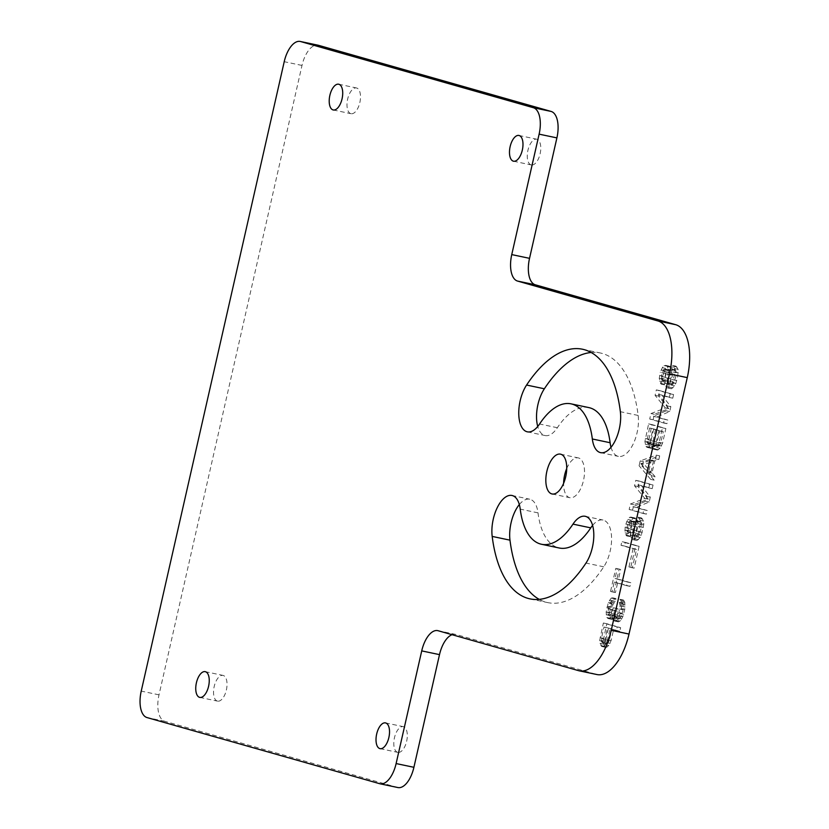 <?xml version="1.0" encoding="UTF-8"?>
<svg xmlns="http://www.w3.org/2000/svg" width="829" height="829" viewBox="0 0 829 829"><rect width="100%" height="100%" fill="white"/><g stroke="black" fill="none" stroke-linecap="round" stroke-linejoin="round"><path stroke-width="0.62" stroke-dasharray="4.14 3.11" d="M437.722 630.631L455.504 634.372A23.917 11.502 -78.1 0 1 455.877 634.465L596.258 674.371A47.833 23.005 -78.1 0 0 597.004 674.557M397.899 787.55A23.917 11.502 101.9 0 1 397.526 787.457L164.795 721.303A23.917 11.502 101.9 0 1 159.013 694.847L302.005 65.439A23.917 11.502 101.9 0 1 318.015 45.191M455.504 634.372A23.917 11.502 -78.1 0 0 452.043 634.693M519.327 504.55A27.906 13.419 101.9 0 1 529.741 499.213A27.906 13.419 101.9 0 1 538.011 512.871A71.75 34.497 -78.1 0 0 559.295 548.01M592.6 525.379A27.906 13.419 101.9 0 1 603.004 520.032A27.906 13.419 101.9 0 1 611.584 538.176A27.906 13.419 101.9 0 1 603.761 566.808A127.552 61.336 101.9 0 1 547.814 602.621A127.552 61.336 101.9 0 1 539.213 599.367M588.828 407.588A71.75 34.497 -78.1 0 0 557.357 427.733A27.906 13.419 101.9 0 1 545.119 435.557A27.906 13.419 101.9 0 1 537.741 426.479M591.129 352.491A127.552 61.336 101.9 0 1 600.31 352.978A127.552 61.336 101.9 0 1 638.154 415.443A27.906 13.419 101.9 0 1 633.18 444.023A27.906 13.419 101.9 0 1 618.393 456.385A27.906 13.419 101.9 0 1 611.014 447.297M566.725 468.54A20.352 9.782 101.9 0 1 578.248 457.888A20.352 9.782 101.9 0 1 578.569 457.96A20.352 9.782 101.9 0 1 583.564 480.146A20.352 9.782 101.9 0 1 569.875 497.711A20.352 9.782 101.9 0 1 569.554 497.638A20.352 9.782 101.9 0 1 563.616 483.317M397.64 752.338A13.15 6.321 101.9 0 1 394.407 737.997A13.15 6.321 101.9 0 1 403.257 726.639A13.15 6.321 101.9 0 1 403.464 726.691A13.15 6.321 101.9 0 1 406.697 741.033A13.15 6.321 101.9 0 1 397.847 752.38A13.15 6.321 101.9 0 1 397.64 752.338M531.109 164.898A13.15 6.321 101.9 0 1 527.876 150.557A13.15 6.321 101.9 0 1 536.726 139.199A13.15 6.321 101.9 0 1 536.933 139.251A13.15 6.321 101.9 0 1 540.166 153.593A13.15 6.321 101.9 0 1 531.306 164.95A13.15 6.321 101.9 0 1 531.109 164.898M217.374 701.085A13.15 6.321 101.9 0 1 214.141 686.754A13.15 6.321 101.9 0 1 222.991 675.397A13.15 6.321 101.9 0 1 223.198 675.448A13.15 6.321 101.9 0 1 226.421 689.79A13.15 6.321 101.9 0 1 217.571 701.137A13.15 6.321 101.9 0 1 217.374 701.085M350.833 113.656A13.15 6.321 101.9 0 1 347.6 99.314A13.15 6.321 101.9 0 1 356.449 87.957A13.15 6.321 101.9 0 1 356.657 88.009A13.15 6.321 101.9 0 1 359.89 102.35A13.15 6.321 101.9 0 1 351.04 113.697A13.15 6.321 101.9 0 1 350.833 113.656M663.739 373.009L667.459 366.304L669.956 366.366L671.003 367.309L671.666 372.667L670.319 381.34L671.107 384.791L671.987 385.039L674.153 382.428L676.101 375.226L676.36 372.708L675.148 369.786L675.967 366.138L678.07 369.319L677.873 375.724L675.78 383.537L674.64 385.796L671.459 388.77L669.987 388.345L668.454 384.034L669.583 370.791L668.837 369.931L667.221 370.117L665.511 373.506L664.506 384.853L662.661 379.154L663.739 373.009L660.319 372.283L662.309 367.682L664.039 365.589L666.537 365.651L667.583 366.594L668.247 371.952L666.899 380.615L667.687 384.076L668.568 384.324L670.734 381.703L672.682 374.501L672.941 371.993L671.728 369.06L672.547 365.423L674.651 368.604L674.454 375.009L672.36 382.811L671.221 385.081L668.039 388.045L666.568 387.63L665.034 383.319L666.164 370.066L665.418 369.206L663.801 369.392L662.091 372.791L661.086 384.138L659.242 378.438L660.319 372.283M656.9 416.946L667.801 420.044L666.972 423.681L653.128 419.743L654.361 414.282L668.816 408.697L658.506 396.075L659.739 390.604L673.594 394.542L672.765 398.189L661.863 395.091L670.837 406.687L669.739 411.547L656.9 416.946L653.48 416.22L664.381 419.319L663.552 422.966L649.708 419.028L650.941 413.567L665.397 407.982L655.086 395.35L656.319 389.889L670.174 393.827L669.345 397.474L658.444 394.366L667.418 405.972L666.319 410.821L653.48 416.22M654.527 445.349L652.361 447.971L650.164 447.992L648.319 442.292L652.019 424.603L665.874 428.541L662.568 443.111L660.143 448.24L657.532 450.085L656.05 449.66L654.527 445.349L651.107 444.634L647.915 447.598L645.998 446.406L644.9 441.577L648.599 423.888L662.454 427.826L659.148 442.396L656.723 447.525L654.112 449.359L652.63 448.945L651.107 444.634M642.506 466.489L643.605 461.639L659.666 455.857L658.837 459.504L654.755 460.924L651.988 473.069L654.983 476.499L654.154 480.146L642.506 466.489L639.086 465.774L640.185 460.914L656.247 455.142L655.418 458.779L651.335 460.209L648.568 472.343L651.553 475.784L650.734 479.421L639.086 465.774M636.351 507.4L647.252 510.498L646.423 514.135L632.579 510.198L633.812 504.737L648.268 499.151L637.957 486.519L639.19 481.058L653.045 484.996L652.216 488.644L641.314 485.545L650.288 497.141L649.19 502.001L636.351 507.4L632.931 506.674L643.832 509.773L643.003 513.42L629.149 509.483L630.392 504.022L644.848 498.426L634.537 485.804L635.77 480.343L649.625 484.281L648.796 487.918L637.895 484.82L646.869 496.416L645.76 501.276L632.931 506.674M630.848 532.974L630.019 536.622L628.517 533.607L628.175 530.923L629.263 524.767L632.983 518.073L635.48 518.135L636.517 519.078L637.149 521.835L636.019 535.088L636.631 536.56L637.511 536.809L638.672 535.845L641.625 526.985L641.884 524.477L640.662 521.545L641.491 517.907L643.594 521.089L643.791 524.374L641.304 535.296L640.164 537.565L636.983 540.529L635.501 540.114L634.599 538.56L633.936 533.202L635.273 524.539L635.097 522.55L633.77 521.524L632.745 521.876L631.035 525.275L630.081 530.819L630.848 532.974L627.429 532.259L626.6 535.897L625.087 532.881L625.149 527.089L626.693 521.7L629.563 517.348L630.879 517.078L633.097 518.353L633.729 521.12L632.6 534.373L633.211 535.835L634.092 536.083L635.252 535.13L638.206 526.27L638.465 523.762L637.242 520.83L638.071 517.182L640.175 520.363L640.371 523.659L638.869 531.627L636.745 536.84L633.553 539.814L632.081 539.399L631.18 537.845L630.517 532.487L631.853 523.824L630.931 520.975L629.325 521.161L627.615 524.55L626.662 530.104L627.429 532.259M625.263 542.373L639.118 546.311L634.154 568.166L632.382 567.658L636.517 549.451L624.434 546.021L625.263 542.373L621.843 541.658L635.698 545.596L630.734 567.45L628.962 566.943L633.097 548.736L621.014 545.295L621.843 541.658M613.957 592.155L619.19 569.088L620.672 569.502L618.465 579.212L630.838 582.735L630.009 586.372L617.636 582.86L615.429 592.569L610.538 591.429L615.771 568.362L617.253 568.787L615.045 578.497L627.418 582.02L626.589 585.657L614.216 582.134L612.009 591.854L610.538 591.429M620.683 620.558L618.496 621.874L616.279 620.6L615.771 615.937L613.17 619.076L611.263 619.18L610.227 618.237L609.564 612.88L611.771 603.16L614.641 598.807L615.957 598.538L615.263 601.574L613.097 604.186L612.113 607.139L611.346 614.672L611.957 616.144L613.999 615.429L616.838 608.486L618.009 608.818L617.108 616.963L618.009 618.507L619.916 618.403L621.346 616.227L623.159 609.636L623.532 605.211L622.776 603.056L623.46 600.02L624.817 602.351L624.776 609.45L622.828 616.641L620.683 620.558L617.263 619.843L615.077 621.159L613.895 620.828L612.248 618.413L612.351 615.211L609.75 618.351L608.434 618.631L606.807 617.512L606.144 612.154L608.351 602.445L611.222 598.092L612.538 597.823L611.843 600.849L609.678 603.471L608.693 606.424L607.926 613.957L609.128 615.595L610.579 614.714L613.419 607.761L614.59 608.092L613.688 616.237L614.59 617.792L615.771 618.123L617.356 616.641L618.911 612.558L620.133 605.792L619.356 602.341L620.04 599.305L620.786 600.165L621.574 603.616L621.356 608.724L619.408 615.926L617.263 619.843M604.921 647.107L603.077 641.408L606.787 623.719L620.631 627.657L619.812 631.304L613.615 629.543L611.139 640.465L608.714 645.594L606.103 647.439L601.502 646.382L599.657 640.693L603.367 623.004L617.211 626.942L616.393 630.579L610.196 628.817L606.735 642.703L603.699 646.361L601.502 646.382M664.589 370.656L661.169 369.941M663.055 376.034L659.635 375.319M662.661 379.154L659.242 378.438M662.993 381.837L659.573 381.122M663.76 383.993L660.34 383.278M664.506 384.853L661.086 384.138M665.335 381.205L661.915 380.49M664.879 380.438L661.459 379.713M664.568 379.05L661.148 378.335M664.682 377.154L661.262 376.428M665.511 373.506L662.091 372.791M666.215 371.765L662.796 371.05M667.221 370.117L663.801 369.392M668.247 369.765L664.827 369.04M668.837 369.931L665.418 369.206M669.583 370.791L666.164 370.066M669.759 372.77L666.34 372.055M669.635 374.677L666.215 373.962M668.806 378.325L665.386 377.599M668.412 381.444L664.993 380.718M668.454 384.034L665.034 383.319M669.086 386.801L665.666 386.086M669.987 388.345L666.568 387.63M671.459 388.77L668.039 388.045M672.91 387.889L669.49 387.174M674.64 385.796L671.221 385.081M675.78 383.537L672.36 382.811M676.765 380.584L673.345 379.869M677.873 375.724L674.454 375.009M678.267 372.604L674.847 371.889M678.07 369.319L674.651 368.604M677.013 367.081L673.594 366.366M675.967 366.138L672.547 365.423M675.148 369.786L671.728 369.06M675.894 370.636L672.474 369.921M676.36 372.708L672.941 371.993M676.101 375.226L672.682 374.501M675.003 380.086L671.583 379.361M674.153 382.428L670.734 381.703M673.148 384.076L669.728 383.361M671.987 385.039L668.568 384.324M671.107 384.791L667.687 384.076M670.495 383.33L667.076 382.604M670.319 381.34L666.899 380.615M670.578 378.822L667.158 378.107M671.407 375.185L667.987 374.459M671.666 372.667L668.247 371.952M671.625 370.076L668.205 369.351M671.003 367.309L667.583 366.594M669.956 366.366L666.537 365.651M668.775 366.035L665.355 365.32M667.459 366.304L664.039 365.589M665.728 368.397L662.309 367.682M667.801 420.044L664.381 419.319M669.739 411.547L666.319 410.821M670.837 406.687L667.418 405.972M661.863 395.091L658.444 394.366M672.765 398.189L669.345 397.474M673.594 394.542L670.174 393.827M659.739 390.604L656.319 389.889M658.506 396.075L655.086 395.35M668.816 408.697L665.397 407.982M654.361 414.282L650.941 413.567M653.128 419.743L649.708 419.028M666.972 423.681L663.552 422.966M653.957 446.479L650.537 445.764M654.547 446.644L651.128 445.929M655.304 448.8L651.884 448.085M656.05 449.66L652.63 448.945M657.532 450.085L654.112 449.359M658.547 449.722L655.128 449.007M660.143 448.24L656.723 447.525M661.583 446.064L658.164 445.339M662.568 443.111L659.148 442.396M665.874 428.541L662.454 427.826M652.019 424.603L648.599 423.888M648.713 439.173L645.294 438.458M648.319 442.292L644.9 441.577M648.651 444.976L645.231 444.251M649.418 447.132L645.998 446.406M650.164 447.992L646.744 447.266M651.335 448.323L647.915 447.598M652.361 447.971L648.941 447.245M649.542 428.033L646.807 441.474L647.117 442.852L648.454 443.878L650.34 442.479L651.045 440.738L653.666 429.204L649.542 428.033L652.962 428.748L650.34 440.282L646.921 439.567M653.76 445.38L655.666 445.277L656.527 444.23L659.853 430.966L655.438 429.702L652.692 443.142L653.76 445.38L658.06 446.354L654.641 445.639M650.34 440.282L650.537 443.567L651.283 444.427L652.889 444.24L653.76 443.194L657.086 429.919L652.962 428.748M650.226 442.189L646.807 441.474M650.537 443.567L647.117 442.852M651.283 444.427L647.863 443.712M651.874 444.593L648.454 443.878M652.889 444.24L649.47 443.525M653.76 443.194L650.34 442.479M654.464 441.453L651.045 440.738M657.086 429.919L653.666 429.204M658.06 446.354L659.086 446.002L660.661 443.214L663.273 431.681L658.858 430.427L656.236 441.961L656.112 443.867L657.179 446.106M659.086 446.002L655.666 445.277M659.946 444.955L656.527 444.23M660.661 443.214L657.242 442.499M663.273 431.681L659.853 430.966M658.858 430.427L655.438 429.702M656.236 441.961L652.817 441.235M656.112 443.867L652.692 443.142M656.433 445.246L653.014 444.531M643.605 461.639L640.185 460.914M654.154 480.146L650.734 479.421M654.983 476.499L651.553 475.784M651.988 473.069L648.568 472.343M654.755 460.924L651.335 460.209M658.837 459.504L655.418 458.779M659.666 455.857L656.247 455.142M640.817 463.68L647.532 471.4L650.019 460.478L640.817 463.68L644.237 464.395L650.952 472.126L647.532 471.4M650.952 472.126L653.439 461.193L644.237 464.395M653.439 461.193L650.019 460.478M647.252 510.498L643.832 509.773M649.19 502.001L645.76 501.276M650.288 497.141L646.869 496.416M641.314 485.545L637.895 484.82M652.216 488.644L648.796 487.918M653.045 484.996L649.625 484.281M639.19 481.058L635.77 480.343M637.957 486.519L634.537 485.804M648.268 499.151L644.848 498.426M633.812 504.737L630.392 504.022M632.579 510.198L629.149 509.483M646.423 514.135L643.003 513.42M630.019 536.622L626.6 535.897M630.403 532.197L626.983 531.482M630.081 530.819L626.662 530.104M630.206 528.912L626.786 528.197M631.035 525.275L627.615 524.55M631.739 523.534L628.32 522.819M632.745 521.876L629.325 521.161M633.77 521.524L630.351 520.809M634.351 521.69L630.931 520.975M635.097 522.55L631.677 521.835M635.273 524.539L631.853 523.824M635.159 526.446L631.739 525.721M634.33 530.083L630.91 529.368M633.936 533.202L630.517 532.487M633.978 535.803L630.558 535.078M634.599 538.56L631.18 537.845M635.501 540.114L632.081 539.399M636.983 540.529L633.553 539.814M638.434 539.658L635.014 538.933M640.164 537.565L636.745 536.84M641.304 535.296L637.884 534.581M642.288 532.353L638.869 531.627M643.397 527.493L639.967 526.778M643.791 524.374L640.371 523.659M643.594 521.089L640.175 520.363M642.537 518.85L639.118 518.125M641.491 517.907L638.071 517.182M640.662 521.545L637.242 520.83M641.408 522.405L637.988 521.69M641.884 524.477L638.465 523.762M641.625 526.985L638.206 526.27M640.516 531.845L637.097 531.13M639.677 534.187L636.257 533.472M638.672 535.845L635.252 535.13M637.511 536.809L634.092 536.083M636.631 536.56L633.211 535.835M636.019 535.088L632.6 534.373M635.843 533.099L632.423 532.384M636.102 530.591L632.682 529.866M636.931 526.943L633.511 526.228M637.18 524.436L633.76 523.721M637.149 521.835L633.729 521.12M636.517 519.078L633.097 518.353M635.48 518.135L632.061 517.41M634.299 517.804L630.879 517.078M632.983 518.073L629.563 517.348M631.252 520.166L627.833 519.441M630.113 522.425L626.693 521.7M629.263 524.767L625.843 524.052M628.579 527.804L625.149 527.089M628.175 530.923L624.755 530.208M628.517 533.607L625.087 532.881M629.273 535.762L625.854 535.037M639.118 546.311L635.698 545.596M624.434 546.021L621.014 545.295M636.517 549.451L633.097 548.736M632.382 567.658L628.962 566.943M634.154 568.166L630.734 567.45M619.19 569.088L615.771 568.362M615.429 592.569L612.009 591.854M617.636 582.86L614.216 582.134M630.009 586.372L626.589 585.657M630.838 582.735L627.418 582.02M618.465 579.212L615.045 578.497M620.672 569.502L617.253 568.787M619.522 621.522L616.102 620.807M621.677 618.911L618.258 618.185M622.828 616.641L619.408 615.926M623.667 614.299L620.247 613.584M624.776 609.45L621.356 608.724M625.035 606.932L621.605 606.217M624.993 604.341L621.574 603.616M624.817 602.351L621.398 601.626M624.206 600.88L620.786 600.165M623.46 600.02L620.04 599.305M622.776 603.056L619.356 602.341M623.221 603.833L619.802 603.118M623.532 605.211L620.113 604.496M623.553 606.517L620.133 605.792M623.159 609.636L619.74 608.911M622.33 613.273L618.911 612.558M621.346 616.227L617.926 615.512M620.776 617.356L617.356 616.641M619.916 618.403L616.496 617.688M619.19 618.848L615.771 618.123M618.009 618.507L614.59 617.792M617.108 616.963L613.688 616.237M616.931 614.973L613.512 614.248M617.46 611.242L614.04 610.527M618.009 608.818L614.59 608.092M616.838 608.486L613.419 607.761M616.279 610.911L612.859 610.185M614.869 614.382L611.45 613.667M613.999 615.429L610.579 614.714M612.548 616.31L609.128 615.595M611.957 616.144L608.538 615.419M611.346 614.672L607.926 613.957M611.17 612.693L607.75 611.968M611.564 609.574L608.144 608.849M612.113 607.139L608.693 606.424M613.097 604.186L609.678 603.471M614.102 602.538L610.683 601.813M615.263 601.574L611.843 600.849M615.957 598.538L612.538 597.823M614.641 598.807L611.222 598.092M612.911 600.901L609.491 600.186M611.771 603.16L608.351 602.445M610.507 607.325L607.087 606.61M610.227 608.538L606.807 607.823M609.564 612.88L606.144 612.154M609.595 615.47L606.175 614.755M610.227 618.237L606.807 617.512M611.263 619.18L607.844 618.455M611.854 619.346L608.434 618.631M613.17 619.076L609.75 618.351M614.33 618.113L610.911 617.387M615.771 615.937L612.351 615.211M615.667 619.139L612.248 618.413M616.279 620.6L612.859 619.885M617.315 621.543L613.895 620.828M618.496 621.874L615.077 621.159M604.175 646.247L600.756 645.522M606.103 647.439L602.683 646.713M607.118 647.086L603.699 646.361M608.714 645.594L605.294 644.879M610.154 643.418L606.735 642.703M611.139 640.465L607.719 639.75M613.615 629.543L610.196 628.817M619.812 631.304L616.393 630.579M620.631 627.657L617.211 626.942M606.787 623.719L603.367 623.004M603.471 638.289L600.051 637.574M603.077 641.408L599.657 640.693M603.408 644.092L599.989 643.366M605.812 639.853L608.434 628.32L604.009 627.066L601.388 638.599L601.585 641.884L603.211 642.993L604.237 642.641L605.812 639.853L609.232 640.568L611.854 629.035L608.434 628.32M611.854 629.035L607.429 627.781L604.693 641.221L605.004 642.599L606.631 643.708L607.657 643.356L609.232 640.568M607.429 627.781L604.009 627.066M604.807 639.314L601.388 638.599M604.693 641.221L601.274 640.496M605.004 642.599L601.585 641.884M605.75 643.459L602.331 642.744M606.631 643.708L603.211 642.993M607.657 643.356L604.237 642.641M608.517 642.309L605.097 641.594M596.258 674.371L578.476 670.63M455.877 634.465L438.095 630.724M397.526 787.457L379.744 783.716M164.795 721.303L147.013 717.562M159.013 694.847L141.231 691.106M302.005 65.439L284.223 61.698M538.011 512.871L520.229 509.13M603.761 566.808L585.979 563.078M557.357 427.733L539.575 423.992M638.154 415.443L620.361 411.702M511.949 495.473L529.741 499.213M530.032 598.88L547.814 602.621M585.222 516.301L603.004 520.032M600.6 452.644L618.393 456.385M582.528 349.237L600.31 352.978M527.337 431.826L545.119 435.557M560.466 454.147L578.248 457.888M552.093 493.97L569.875 497.711M385.475 722.898L403.257 726.639M380.065 748.649L397.847 752.38M518.944 135.459L536.726 139.199M513.524 161.209L531.306 164.95M205.209 671.656L222.991 675.397M199.789 697.396L217.571 701.137M338.667 84.216L356.449 87.957M333.258 109.967L351.04 113.697"/><path stroke-width="1.24" d="M597.004 674.557A47.833 23.005 -78.1 0 0 629.014 634.05L611.232 630.309A47.833 23.005 -78.1 0 1 579.222 670.816L597.004 674.557M579.222 670.816A47.833 23.005 -78.1 0 1 578.476 670.63L438.095 630.724A23.917 11.502 -78.1 0 0 437.722 630.631A23.917 11.502 -78.1 0 0 421.723 650.889L396.117 763.561A23.917 11.502 101.9 0 1 380.117 783.809A23.917 11.502 101.9 0 1 379.744 783.716L147.013 717.562A23.917 11.502 101.9 0 1 141.231 691.106L284.223 61.698A23.917 11.502 101.9 0 1 300.222 41.45L318.015 45.191A23.917 11.502 101.9 0 1 318.388 45.284L551.119 111.438A23.917 11.502 101.9 0 1 556.901 137.894L529.534 258.337A23.917 11.502 -78.1 0 0 535.327 284.803L675.697 324.699A47.833 23.005 -78.1 0 1 687.272 377.62L629.014 634.05M452.043 634.693A23.917 11.502 -78.1 0 0 439.505 654.63L413.909 767.302A23.917 11.502 101.9 0 1 397.899 787.55L380.117 783.809M541.513 544.27A71.75 34.497 -78.1 0 0 572.984 524.125A27.906 13.419 101.9 0 1 585.222 516.301A27.906 13.419 101.9 0 1 593.802 534.436A27.906 13.419 101.9 0 1 585.979 563.078A127.552 61.336 101.9 0 1 530.032 598.88A127.552 61.336 101.9 0 1 492.188 536.415A27.906 13.419 101.9 0 1 497.162 507.835A27.906 13.419 101.9 0 1 511.949 495.473A27.906 13.419 101.9 0 1 520.229 509.13A71.75 34.497 -78.1 0 0 541.513 544.27L559.295 548.01A71.75 34.497 -78.1 0 0 590.766 527.866A27.906 13.419 101.9 0 1 592.6 525.379M539.213 599.367A127.552 61.336 101.9 0 1 509.98 540.156A27.906 13.419 101.9 0 1 519.327 504.55M611.014 447.297A27.906 13.419 101.9 0 1 610.113 442.727A71.75 34.497 -78.1 0 0 588.828 407.588L571.046 403.847A71.75 34.497 -78.1 0 0 539.575 423.992A27.906 13.419 101.9 0 1 527.337 431.826A27.906 13.419 101.9 0 1 518.757 413.681A27.906 13.419 101.9 0 1 526.581 385.05A127.552 61.336 101.9 0 1 582.528 349.237A127.552 61.336 101.9 0 1 620.361 411.702A27.906 13.419 101.9 0 1 615.398 440.282A27.906 13.419 101.9 0 1 600.6 452.644A27.906 13.419 101.9 0 1 592.331 438.987A71.75 34.497 -78.1 0 0 571.046 403.847M537.741 426.479A27.906 13.419 101.9 0 1 544.363 388.78A127.552 61.336 101.9 0 1 591.129 352.491M563.616 483.317A20.352 9.782 101.9 0 1 566.725 468.54M300.222 41.45A23.917 11.502 101.9 0 1 300.606 41.543L533.327 107.697A23.917 11.502 101.9 0 1 539.119 134.153L511.752 254.596A23.917 11.502 -78.1 0 0 517.545 281.062L657.915 320.958A47.833 23.005 -78.1 0 1 669.49 373.889L611.232 630.309M551.772 493.897A20.352 9.782 101.9 0 1 546.777 471.711A20.352 9.782 101.9 0 1 560.466 454.147A20.352 9.782 101.9 0 1 560.787 454.219A20.352 9.782 101.9 0 1 565.782 476.406A20.352 9.782 101.9 0 1 552.093 493.97A20.352 9.782 101.9 0 1 551.772 493.897M379.858 748.597A13.15 6.321 101.9 0 1 376.625 734.256A13.15 6.321 101.9 0 1 385.475 722.898A13.15 6.321 101.9 0 1 385.682 722.95A13.15 6.321 101.9 0 1 388.915 737.292A13.15 6.321 101.9 0 1 380.065 748.649A13.15 6.321 101.9 0 1 379.858 748.597M513.317 161.158A13.15 6.321 101.9 0 1 510.094 146.816A13.15 6.321 101.9 0 1 518.944 135.459A13.15 6.321 101.9 0 1 519.151 135.51A13.15 6.321 101.9 0 1 522.374 149.852A13.15 6.321 101.9 0 1 513.524 161.209A13.15 6.321 101.9 0 1 513.317 161.158M199.582 697.355A13.15 6.321 101.9 0 1 196.359 683.013A13.15 6.321 101.9 0 1 205.209 671.656A13.15 6.321 101.9 0 1 205.416 671.708A13.15 6.321 101.9 0 1 208.639 686.049A13.15 6.321 101.9 0 1 199.789 697.396A13.15 6.321 101.9 0 1 199.582 697.355M333.051 109.915A13.15 6.321 101.9 0 1 329.818 95.573A13.15 6.321 101.9 0 1 338.667 84.216A13.15 6.321 101.9 0 1 338.874 84.268A13.15 6.321 101.9 0 1 342.108 98.61A13.15 6.321 101.9 0 1 333.258 109.967A13.15 6.321 101.9 0 1 333.051 109.915M439.505 654.63L421.723 650.889M413.909 767.302L396.117 763.561M318.388 45.284L300.606 41.543M551.119 111.438L533.327 107.697M556.901 137.894L539.119 134.153M529.534 258.337L511.752 254.596M535.327 284.803L517.545 281.062M675.697 324.699L657.915 320.958M687.272 377.62L669.49 373.889M590.766 527.866L572.984 524.125M509.98 540.156L492.188 536.415M610.113 442.727L592.331 438.987M544.363 388.78L526.581 385.05"/></g></svg>
